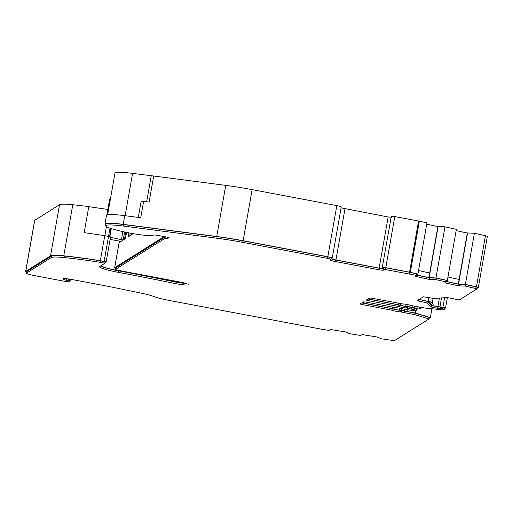 <?xml version="1.0" encoding="UTF-8"?>
<svg xmlns="http://www.w3.org/2000/svg" width="513" height="513" viewBox="0 0 513 513"><rect width="100%" height="100%" fill="white"/><g stroke="black" fill="none" stroke-linecap="round" stroke-linejoin="round"><path stroke-width="0.77" d="M416.485 309.615L417.717 308.871L414.081 307.723A3.129 0.327 -170 0 0 412.042 307.242L405.751 306.19A3.129 0.327 10 0 1 402.705 305.812A3.129 0.327 10 0 1 400.146 305.132L368.174 298.899M100.554 265.984A21.924 2.289 -170 0 0 118.522 270.813A21.924 2.289 -170 0 0 118.811 270.87L118.541 272.403A21.924 2.289 10 0 1 118.253 272.345A21.924 2.289 10 0 1 99.535 266.734A21.924 2.289 10 0 1 99.727 266.504L104.838 263.297L100.138 262.342L100.413 260.809L105.12 261.752L104.844 263.272M400.467 310.262L400.198 311.801A4.175 0.436 10 0 1 396.132 311.301A4.175 0.436 10 0 1 392.727 310.391L392.996 308.852A4.175 0.436 -170 0 0 396.402 309.769A4.175 0.436 -170 0 0 400.467 310.262L414.902 313.09L429.272 317.425L428.996 318.958L394.317 340.709L381.383 338.804L377.036 336.983L362.255 334.611L360.549 335.457L349.776 333.732L345.429 331.911L330.648 329.538L328.942 330.385L320.965 329.096L169.258 300.451A19.834 2.071 10 0 1 154.24 296.655A21.924 2.289 10 0 0 141.165 293.16L119.189 288.595A105.441 11.023 10 0 0 102.247 285.234L72.718 279.662A8.875 0.93 10 0 0 62.817 278.854A8.875 0.93 10 0 0 66.613 280.31A6.784 0.712 10 0 1 69.518 281.419A6.784 0.712 10 0 1 61.945 280.803L34.429 275.603A9.394 0.981 10 0 1 26.407 273.198A9.394 0.981 10 0 1 26.49 273.102L51.274 257.552A30.273 3.161 10 0 1 64.074 257.558A86.761 9.067 10 0 1 100.138 262.342M406.636 306.402L406.36 307.935A4.175 0.436 10 0 1 402.295 307.434A4.175 0.436 10 0 1 398.89 306.524L399.159 304.985A4.175 0.436 -170 0 0 402.57 305.902A4.175 0.436 -170 0 0 406.636 306.402L416.639 308.717L416.37 310.25L415.299 310.923L404.244 309.262A4.175 0.436 10 0 0 400.833 308.351A4.175 0.436 10 0 0 396.773 307.851L366.795 302.26A3.129 0.327 10 0 0 363.326 301.939L360.267 303.856A3.129 0.327 10 0 0 360.241 303.888A3.129 0.327 10 0 0 362.915 304.69L392.727 310.391M115.714 267.94A4.175 0.436 10 0 1 115.694 267.889L115.425 269.421A4.175 0.436 10 0 0 118.984 270.492L178.697 281.765A11.485 1.199 10 0 1 188.502 284.702A11.485 1.199 10 0 1 175.683 283.657A11.485 1.199 10 0 1 173.926 283.311L174.196 281.778A11.485 1.199 -170 0 0 175.959 282.124A11.485 1.199 -170 0 0 185.937 283.465M415.876 310.564L415.427 313.077L406.937 311.474A3.129 0.327 -170 0 0 404.494 310.846L399.589 310.057A3.129 0.327 10 0 1 396.543 309.679A3.129 0.327 10 0 1 393.984 308.999L362.011 302.766M118.984 270.492L118.933 270.781A334.066 34.916 10 0 1 123.351 271.608A334.066 34.916 10 0 1 174.497 281.72L174.625 280.996M432.202 303.363L433.087 298.322M409.554 272.172L385.789 267.683L394.805 216.563L418.57 221.045L426.951 222.873L417.935 274L410.336 272.332A3.129 0.327 -170 0 0 409.554 272.172L418.57 221.045M385.789 267.683A3.129 0.327 10 0 0 382.294 267.395A3.129 0.327 10 0 0 382.294 267.42L382.634 268.37A3.129 0.327 10 0 1 382.64 268.389A3.129 0.327 10 0 1 379.145 268.107L335.951 259.95A5.22 0.545 10 0 1 331.494 258.616A5.22 0.545 10 0 1 331.539 258.558L332.225 258.129A5.22 0.545 -170 0 0 332.27 258.071A5.22 0.545 -170 0 0 327.813 256.737L243.117 240.744L252.133 189.624L336.829 205.61C339.856 206.22 341.325 206.681 341.241 207.008L332.27 258.071M341.119 207.868L388.155 216.98L391.65 217.249M252.133 189.624A52.198 5.457 -170 0 0 225.739 185.385L216.723 236.506A52.198 5.457 10 0 1 243.117 240.744M216.723 236.506L123.171 224.341L124.704 215.652L140.729 217.736L143.614 201.378L149.103 202.09L153.701 176.017L225.739 185.385M143.614 201.378A5.22 0.545 -170 0 0 141.152 201.173L138.286 217.416M125.114 215.704L132.578 173.388A28.818 3.014 -170 0 0 114.989 173.093L107.647 214.723M110.359 199.345A4.175 0.436 -170 0 0 109.609 199.461L106.877 214.953M105.832 225.021A29.863 3.123 10 0 1 104.947 224.04A29.863 3.123 10 0 1 123.171 224.341M124.704 215.652A29.863 3.123 -170 0 0 106.48 215.345L104.947 224.04M165.244 236.807L163.48 237.153A10.44 1.09 -170 0 0 163.166 237.262L114.707 267.651A5.22 0.545 -170 0 0 114.662 267.709A5.22 0.545 -170 0 0 115.637 268.209M119.51 241.097L119.266 242.514L121.062 241.392L110.115 239.417M110.475 237.372L123.248 240.013L121.062 241.392M123.248 240.013L125.467 238.622L126.564 232.395M128.718 232.819L127.974 237.051L133.13 233.646M185.244 283.259A10.44 1.09 10 0 1 174.497 281.72M118.933 270.781A20.879 2.18 10 0 1 100.978 265.715M104.953 262.694L106.146 261.931L100.349 260.687L104.767 235.64L110.564 236.884L106.146 261.931M104.767 235.64L84.19 232.645L88.787 206.572L72.782 204.706C65.331 203.975 60.919 203.975 59.54 204.706L50.53 255.827A31.319 3.277 10 0 1 63.766 255.827A87.806 9.176 10 0 1 100.349 260.687M34.66 220.385L59.54 204.706M50.53 255.827L25.74 271.371A10.44 1.09 -170 0 0 25.65 271.486A10.44 1.09 -170 0 0 26.593 272.134M67.94 278.905A7.83 0.821 10 0 1 70.813 280.066A7.83 0.821 10 0 1 69.717 280.29M429.105 318.361L430.349 317.579L431.908 308.749M441.526 297.88L439.936 306.883L432.895 305.69L428.028 301.67L429.003 297.7M132.578 173.388L153.701 176.017M394.805 216.563L391.31 216.274L382.294 267.395M437.89 226.599L426.726 224.149M437.91 226.483L444.983 226.829L456.365 229.324L447.349 280.444L435.967 277.95L428.9 277.604L437.91 226.483M467.305 233.049L456.134 230.6M476.442 286.825L465.381 284.401L458.308 284.055L467.324 232.934L474.397 233.28L485.452 235.704L476.442 286.825A3.129 0.327 10 0 1 478.334 287.466A3.129 0.327 10 0 1 478.308 287.504L477.141 288.235M485.452 235.704L487.35 236.346L478.334 287.466M88.762 206.688L107.845 209.439M432.895 305.69L433.164 304.158L428.541 300.336M151.239 175.818L146.667 201.769M129.757 235.935L130.257 233.107M421.135 307.313L420.878 308.8L417.89 307.896M430.349 317.579L415.427 313.077M428.342 301.477L419.204 299.393M104.844 235.653L106.435 226.631M444.38 308.576L445.508 308.076A3.129 0.327 10 0 0 445.54 308.037A3.129 0.327 10 0 0 442.924 307.249L444.611 297.694M125.679 232.209L124.435 239.27M419.621 307.031L419.384 308.351M439.936 306.883A3.129 0.327 10 0 1 442.924 307.249M428.9 277.604L417.043 275.006L417.935 274M465.381 284.401L474.397 233.28M458.545 284.035L467.561 232.915M417.717 308.871L418.095 306.742M438.153 226.464L429.137 277.584M444.983 226.829L435.967 277.95M458.308 284.055L446.451 281.457L447.349 280.444M118.811 270.87A333.02 34.807 10 0 1 174.196 281.778M115.694 267.889A4.175 0.436 10 0 1 115.726 267.844L164.179 237.455A9.394 0.981 10 0 1 164.468 237.359L166.276 237M115.425 269.421A4.175 0.436 10 0 1 115.457 269.376L163.91 238.987A9.394 0.981 10 0 1 164.198 238.891L169.117 237.923A3.129 0.327 10 0 0 169.239 237.859A3.129 0.327 10 0 0 166.565 237.057L157.754 235.396A3.129 0.327 10 0 0 154.496 235.025L149.777 235.422A17.269 1.802 10 0 1 131.815 233.402L128.757 232.825A17.269 1.802 10 0 1 126.448 232.37A28.818 3.014 10 0 1 105.704 225.752L105.973 224.219A28.818 3.014 10 0 1 123.562 224.514L217.114 236.679A51.153 5.348 10 0 1 242.982 240.828L327.679 256.821A4.175 0.436 10 0 1 331.238 257.892A4.175 0.436 10 0 1 331.206 257.936M331.071 258.841A6.265 0.654 -170 0 0 335.81 260.033L379.004 268.19A4.175 0.436 -170 0 0 383.128 268.69M335.81 260.033L335.54 261.566L378.735 269.723A4.175 0.436 10 0 0 383.397 270.107A4.175 0.436 10 0 1 383.397 270.107L383.32 267.581L385.654 267.767L409.419 272.256L416.864 273.884L416.588 275.417L415.427 276.366L429.182 279.38L435.979 279.662L446.002 281.861L445.406 282.766L444.835 282.817L458.59 285.831L465.394 286.113L477.039 288.819L459.289 299.964L455.397 299.316A3.129 0.327 10 0 0 452.838 298.63L447.073 297.546L433.998 298.463L423.36 296.783L417.127 300.695L426.951 302.882L431.734 307.165L437.499 308.255L437.769 306.723A3.129 0.327 -170 0 0 440.814 307.095L444.508 307.858L444.232 309.365M416.659 275.039L429.452 277.847L436.249 278.129L446.272 280.329L446.002 281.861M446.073 281.49L458.859 284.298L465.663 284.58L476.045 286.857L477.308 287.286L477.026 288.793M419.057 299.483L427.22 301.349L426.951 302.882M427.169 301.638L432.004 305.633L437.769 306.723M368.007 299.002A3.129 0.327 -170 0 0 369.347 299.291L399.159 304.985M361.845 302.869A3.129 0.327 -170 0 0 363.185 303.157L392.996 308.852M66.94 278.79A6.784 0.712 10 0 1 69.787 279.886L69.518 281.419M26.407 273.198L26.676 271.666A9.394 0.981 10 0 1 26.759 271.563L51.544 256.019A30.273 3.161 10 0 1 64.343 256.019A86.761 9.067 10 0 1 100.413 260.809M118.541 272.403A333.02 34.807 10 0 1 173.926 283.311M414.902 313.09L414.632 314.623L428.996 318.958M406.123 311.436L405.854 312.968L414.632 314.623M400.198 311.801L405.854 312.968M406.36 307.935L416.37 310.25M369.347 299.291L369.078 300.823L398.89 306.524M369.078 300.823A3.129 0.327 10 0 1 366.404 300.022A3.129 0.327 10 0 1 366.429 299.99L369.488 298.072A3.129 0.327 10 0 1 372.957 298.393L402.936 303.985A4.175 0.436 10 0 1 407.001 304.485A4.175 0.436 10 0 1 410.406 305.395L425.155 308.076L443.431 309.91L444.22 309.416L442.514 308.871L442.79 307.332M440.814 307.095L440.545 308.627L442.514 308.871M440.545 308.627A3.129 0.327 10 0 1 437.499 308.255M432.004 305.633L431.734 307.165M418.826 299.63L418.589 300.971M465.663 284.58L465.394 286.113M459.43 284.253L459.161 285.786M458.859 284.298L458.59 285.831M436.249 278.129L435.979 279.662M430.016 277.802L429.747 279.335M429.452 277.847L429.182 279.38M383.32 267.581L383.051 269.113L416.588 275.417M335.54 261.566A6.265 0.654 10 0 1 330.192 259.963A6.265 0.654 10 0 1 330.25 259.899L330.936 259.469A4.175 0.436 10 0 0 330.968 259.424A4.175 0.436 10 0 0 327.403 258.353L242.713 242.36A51.153 5.348 10 0 0 216.845 238.212L123.293 226.047A28.818 3.014 10 0 0 105.704 225.752M418.544 270.556L429.708 273.006M447.952 277.007L459.122 279.457M406.937 311.474L407.219 309.89M406.084 304.324L405.751 306.19M399.916 308.191L399.589 310.057M335.951 259.95L344.967 208.829M388.155 216.98L379.145 268.107M336.829 205.61L327.813 256.737M163.48 237.153L163.596 236.493M163.307 236.442L163.166 237.262M114.707 267.651L119.394 241.078M106.14 261.906L110.545 236.903M109.981 228.17L104.133 261.354M72.782 204.706L63.766 255.827M25.74 271.371L34.756 220.25M439.423 298.002L437.903 306.639M391.31 216.294L382.3 267.382M410.336 272.332L419.345 221.206M110.975 228.503L109.564 236.512L110.981 228.503M123.191 240.007L124.608 231.985M121.44 239.654L122.863 231.607M109.865 236.589L111.276 228.599M414.081 307.723L414.35 306.203M412.292 305.819L412.042 307.242M407.784 306.441L408.091 304.709M400.146 305.132L400.422 303.581M398.697 303.254L398.447 304.677M369.488 299.207L369.693 298.027M104.113 261.463L103.844 262.996M64.343 256.019L64.074 257.558M51.544 256.019L51.274 257.552M26.759 271.563L26.49 273.102M66.882 278.783L66.613 280.31M404.359 310.936L404.09 312.468M401.487 310.391L401.211 311.923M392.144 308.627L391.874 310.16M363.185 303.157L362.915 304.69M413.266 307.653L412.997 309.185M411.901 307.325L411.631 308.858M407.649 306.524L407.38 308.056M398.306 304.76L398.037 306.293M476.045 286.857L475.775 288.389M409.938 272.365L409.669 273.897M409.419 272.256L409.15 273.788M385.654 267.767L385.378 269.306M378.735 269.723L379.004 268.19M327.679 256.821L327.403 258.353M242.982 240.828L242.713 242.36M217.114 236.679L216.845 238.212M123.562 224.514L123.293 226.047M164.468 237.359L164.198 238.891M164.179 237.455L163.91 238.987M115.726 267.844L115.457 269.376M363.531 301.894L363.319 303.074M392.535 307.12L392.278 308.537M393.984 308.999L394.26 307.441M401.621 310.307L401.929 308.576M404.744 309.416L404.494 310.846M70.813 280.066L70.941 279.348M114.662 267.709L119.362 241.072M126.531 232.389L125.428 238.648M25.65 271.486L34.666 220.359M447.374 297.604L445.54 308.037M105.12 261.752L104.851 263.284M444.508 307.858L444.239 309.39M477.308 287.286L477.039 288.819M331.238 257.892L330.968 259.424"/></g></svg>
